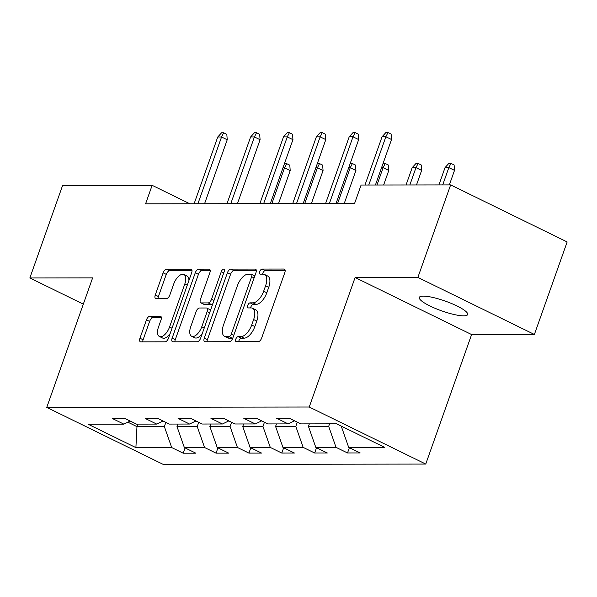 <?xml version="1.0" encoding="UTF-8"?>
<svg xmlns="http://www.w3.org/2000/svg" width="597" height="597" viewBox="0 0 597 597"><rect width="100%" height="100%" fill="white"/><g stroke="black" fill="none" stroke-linecap="round" stroke-linejoin="round"><path stroke-width="0.9" d="M235.778 339.171A2.754 1.336 -63.9 0 0 236.016 341.648A2.754 1.336 -63.9 0 0 236.322 341.715L258.292 341.685A3.933 1.91 -63.9 0 0 261.65 338.051L284.799 272.665A3.933 1.91 -63.9 0 0 284.463 269.135A3.933 1.91 -63.9 0 0 284.015 269.038L262.046 269.068A2.754 1.336 -63.9 0 0 259.702 271.613A2.754 1.336 -63.9 0 0 259.934 274.083A2.754 1.336 -63.9 0 0 260.247 274.157L263.09 274.15A12.589 6.104 -63.9 0 1 264.516 274.463A12.589 6.104 -63.9 0 1 265.59 285.762L263.665 291.209A12.589 6.104 -63.9 0 1 252.927 302.843L250.083 302.851A2.754 1.336 -63.9 0 0 247.74 305.395A2.754 1.336 -63.9 0 0 247.979 307.865A2.754 1.336 -63.9 0 0 248.285 307.933L251.128 307.933A12.589 6.104 -63.9 0 1 252.553 308.246A12.589 6.104 -63.9 0 1 253.628 319.544L251.703 324.992A12.589 6.104 -63.9 0 1 240.972 336.626L238.128 336.626A2.754 1.336 -63.9 0 0 235.778 339.171M252.553 308.246L255.703 309.783A12.589 6.104 -63.9 0 1 256.777 321.089L254.852 326.537A12.589 6.104 -63.9 0 1 244.113 338.163L241.278 338.171A2.754 1.336 -63.9 0 0 238.927 340.715A2.754 1.336 -63.9 0 0 238.688 341.708M285.165 270.583L265.195 270.613A2.754 1.336 -63.9 0 0 262.852 273.157A2.754 1.336 -63.9 0 0 262.613 274.15M264.516 274.463L267.665 276.008A12.589 6.104 -63.9 0 1 268.74 287.306L266.814 292.754A12.589 6.104 -63.9 0 1 256.076 304.388L253.232 304.388A2.754 1.336 -63.9 0 0 250.889 306.933A2.754 1.336 -63.9 0 0 250.65 307.933M463.638 315.85A25.656 5.201 -160.5 0 0 467.667 314.552A25.656 5.201 -160.5 0 0 451.354 303.44A25.656 5.201 -160.5 0 0 423.325 296.119A25.656 5.201 -160.5 0 0 419.295 297.418A25.656 5.201 -160.5 0 0 435.609 308.53A25.656 5.201 -160.5 0 0 463.638 315.85M149.81 316.238A3.933 1.91 -63.9 0 0 146.459 319.88L139.959 338.223A3.933 1.91 -63.9 0 0 140.302 341.753A3.933 1.91 -63.9 0 0 140.743 341.85L165.145 341.812A3.933 1.91 -63.9 0 0 168.496 338.178L191.652 272.799A3.933 1.91 -63.9 0 0 191.309 269.269A3.933 1.91 -63.9 0 0 190.868 269.172L166.466 269.202A3.933 1.91 -63.9 0 0 163.115 272.836L155.272 294.993A3.933 1.91 -63.9 0 0 155.608 298.53A3.933 1.91 -63.9 0 0 156.048 298.627L166.488 298.612A3.933 1.91 -63.9 0 0 169.846 294.978L173.734 283.985A10.53 5.104 -63.9 0 1 183.898 274.523A10.53 5.104 -63.9 0 1 184.801 283.971L169.555 327.014A10.53 5.104 -63.9 0 1 159.399 336.477A10.53 5.104 -63.9 0 1 158.496 327.029L161.033 319.858A3.933 1.91 -63.9 0 0 160.697 316.328A3.933 1.91 -63.9 0 0 160.257 316.223L149.81 316.238L152.959 317.783A3.933 1.91 -63.9 0 0 149.608 321.417L143.108 339.76A3.933 1.91 -63.9 0 0 142.75 341.85M92.625 277.874L29.85 277.963L62.61 185.451L152.138 185.324L145.586 203.823L354.558 203.532L361.11 185.025L450.638 184.898L417.878 277.411L355.103 277.501L309.239 407.02L46.76 407.393L92.625 277.874M204.271 338.126A3.933 1.91 -63.9 0 0 204.607 341.663A3.933 1.91 -63.9 0 0 205.047 341.76L229.449 341.723A3.933 1.91 -63.9 0 0 232.8 338.089L255.956 272.71A3.933 1.91 -63.9 0 0 255.62 269.18A3.933 1.91 -63.9 0 0 255.173 269.075L230.778 269.113A3.933 1.91 -63.9 0 0 227.42 272.747L204.271 338.126L207.42 339.671A3.933 1.91 -63.9 0 0 207.055 341.753M197.294 341.768L172.899 341.805A3.933 1.91 -63.9 0 1 172.451 341.708A3.933 1.91 -63.9 0 1 172.115 338.171L195.271 272.792A3.933 1.91 -63.9 0 1 198.622 269.157L209.062 269.143A3.933 1.91 -63.9 0 1 209.51 269.24A3.933 1.91 -63.9 0 1 209.845 272.769L200.458 299.291A3.933 1.91 -63.9 0 0 200.793 302.821A3.933 1.91 -63.9 0 0 201.234 302.918L208.166 302.91A3.933 1.91 -63.9 0 0 211.517 299.276L221.293 271.665A2.754 1.336 -63.9 0 1 223.95 269.195A2.754 1.336 -63.9 0 1 224.188 271.665L200.652 338.133A3.933 1.91 -63.9 0 1 197.294 341.768M309.239 407.02L425.751 464.07L163.272 464.436L46.76 407.393M185.077 447.914L183.204 453.198L195.846 453.183L184.354 447.556L204.577 447.526L216.069 453.153L228.711 453.138L217.211 447.511L237.434 447.481L248.934 453.108L261.568 453.086L250.076 447.459L270.299 447.437L281.791 453.063L294.433 453.041L282.941 447.414L303.164 447.384L314.656 453.011L327.298 452.996L315.798 447.369L336.021 447.34L347.521 452.966L360.155 452.951L348.663 447.325L384.475 447.272L336.611 423.833L300.798 423.885L289.306 418.258L276.665 418.273L288.157 423.9L294.53 420.818M183.204 453.198L171.712 447.571L135.9 447.623L88.035 424.183L123.848 424.139L112.355 418.504L124.997 418.49L136.489 424.116L156.713 424.086L145.213 418.46L157.854 418.445L169.347 424.071L189.57 424.042L178.078 418.415L190.719 418.4L202.211 424.027L222.435 423.997L210.942 418.37L223.577 418.348L235.076 423.982L255.3 423.952L243.8 418.325L256.441 418.303L267.934 423.93L288.157 423.9M198.719 422.318L197.219 426.556L176.996 426.586L177.891 424.057M176.996 426.586L184.354 447.556M197.219 426.556L204.577 447.526M156.713 424.086L163.085 421.004M231.584 422.273L230.084 426.512L209.86 426.542L210.756 424.012M209.86 426.542L217.211 447.511M230.084 426.512L237.434 447.481M189.57 424.042L195.95 420.96M264.449 422.221L262.949 426.467L242.725 426.489L243.613 423.967M242.725 426.489L250.076 447.459M262.949 426.467L270.299 447.437M222.435 423.997L228.808 420.907M297.306 422.176L295.806 426.415L275.583 426.445L276.478 423.922M275.583 426.445L282.941 447.414M295.806 426.415L303.164 447.384M255.3 423.952L261.673 420.863M329.566 423.848L328.671 426.37L308.448 426.4L309.343 423.87M308.448 426.4L315.798 447.369M328.671 426.37L336.021 447.34M341.753 426.355L341.372 426.168M341.312 426.355L348.663 447.325M355.103 277.501L471.615 334.551L534.39 334.462L417.878 277.411M534.39 334.462L567.15 241.949L450.638 184.898M29.85 277.963L83.319 304.142M471.615 334.551L425.751 464.07M189.801 203.764L152.138 185.324M137.87 424.116L136.974 426.639L164.362 426.601L165.862 422.363M127.877 422.183L136.974 426.639L135.9 447.623M164.362 426.601L171.712 447.571M123.848 424.139L130.221 421.049M349.394 447.675L347.521 452.966M316.529 447.728L314.656 453.011M283.665 447.772L281.791 453.063M250.807 447.817L248.934 453.108M217.942 447.862L216.069 453.153M256.322 270.62L233.927 270.657A3.933 1.91 -63.9 0 0 230.569 274.292L207.42 339.671M228.972 336.641A2.754 1.336 -63.9 0 0 231.323 334.096L251.643 276.709A2.754 1.336 -63.9 0 0 251.412 274.232A2.754 1.336 -63.9 0 0 251.098 274.165L248.098 274.172A12.589 6.104 -63.9 0 0 237.367 285.806L223.479 325.029A12.589 6.104 -63.9 0 0 224.554 336.335A12.589 6.104 -63.9 0 0 225.979 336.648L228.972 336.641L232.121 338.186A2.754 1.336 -63.9 0 0 232.867 337.917M254.8 275.978A2.754 1.336 -63.9 0 0 254.561 275.777L251.412 274.232M224.554 336.335L227.703 337.872A12.589 6.104 -63.9 0 0 229.129 338.186L225.979 336.648M232.121 338.186L229.129 338.186M210.211 270.687L201.771 270.702A3.933 1.91 -63.9 0 0 198.42 274.336L175.264 339.715A3.933 1.91 -63.9 0 0 174.899 341.797M200.793 302.821L203.943 304.358A3.933 1.91 -63.9 0 0 204.383 304.463L211.316 304.448A3.933 1.91 -63.9 0 0 212.845 303.686M190.712 326.805A10.53 5.104 -63.9 0 0 191.615 336.245A10.53 5.104 -63.9 0 0 201.771 326.79L207.144 311.619A3.933 1.91 -63.9 0 0 206.808 308.089A3.933 1.91 -63.9 0 0 206.361 307.992L199.435 308A3.933 1.91 -63.9 0 0 196.085 311.641L190.712 326.805M191.615 336.245L194.764 337.79A10.53 5.104 -63.9 0 0 202.338 333.372M210.51 310.291A3.933 1.91 -63.9 0 0 209.957 309.634L206.808 308.089M161.399 317.768L152.959 317.783M159.399 336.477L162.548 338.014A10.53 5.104 -63.9 0 0 170.123 333.596M188.928 280.478A10.53 5.104 -63.9 0 0 187.048 276.068L183.898 274.523M192.01 270.717L169.615 270.747A3.933 1.91 -63.9 0 0 166.264 274.381L158.414 296.537A3.933 1.91 -63.9 0 0 158.056 298.619M445.049 167.593L448.854 163.399L450.966 163.399L454.108 164.944L454.511 170.369L448.84 167.593L445.049 167.593L438.914 184.921M450.966 163.399L448.84 167.593L442.705 184.913M454.511 170.369L449.362 184.906M375.423 185.01L391.528 139.526L385.863 136.75L368.774 185.018M382.073 136.758L385.878 132.564L387.983 132.564L385.863 136.75L382.073 136.758L364.976 185.025M387.983 132.564L391.132 134.101L391.528 139.526M412.191 167.645L415.997 163.451L418.101 163.444L421.251 164.988L421.646 170.414L415.982 167.638L412.191 167.645L406.057 184.966M418.101 163.444L415.982 167.638L409.848 184.958M421.646 170.414L416.497 184.951M382.99 163.653L385.237 163.488L388.386 165.033L388.789 170.458L383.117 167.682L376.983 185.003M385.237 163.488L383.117 167.682L381.558 167.69M388.789 170.458L383.64 184.995M336.014 203.555L358.67 139.579L352.999 136.803L329.357 203.57M349.208 136.803L353.014 132.609L355.118 132.609L352.999 136.803L349.208 136.803L325.566 203.57M355.118 132.609L358.267 134.146L358.67 139.579M303.149 203.599L325.805 139.623L320.141 136.847L296.493 203.614M316.343 136.855L320.149 132.653L322.261 132.653L320.141 136.847L316.343 136.855L292.702 203.614M322.261 132.653L325.41 134.198L325.805 139.623M350.126 163.697L352.379 163.541L355.528 165.078L355.924 170.503L350.252 167.727L337.566 203.555M352.379 163.541L350.252 167.727L348.7 167.735M355.924 170.503L344.223 203.547M317.261 163.75L319.514 163.585L322.664 165.123L323.059 170.555L317.395 167.779L304.709 203.599M319.514 163.585L317.395 167.779L315.835 167.779M323.059 170.555L311.365 203.592M284.403 163.794L286.65 163.63L289.799 165.175L290.202 170.6L284.53 167.824L271.844 203.644M286.65 163.63L284.53 167.824L282.971 167.824M290.202 170.6L278.5 203.637M270.284 203.652L292.94 139.668L287.276 136.892L263.635 203.659M283.485 136.9L287.291 132.706L289.396 132.698L287.276 136.892L283.485 136.9L259.844 203.667M289.396 132.698L292.545 134.243L292.94 139.668M237.427 203.696L260.083 139.713L254.412 136.937L230.77 203.704M250.621 136.944L254.426 132.75L256.531 132.743L254.412 136.937L250.621 136.944L226.979 203.711M256.531 132.743L259.68 134.288L260.083 139.713M204.562 203.741L227.218 139.758L221.554 136.989L197.905 203.749M217.756 136.989L221.562 132.795L223.674 132.795L221.554 136.989L217.756 136.989L194.115 203.756M223.674 132.795L226.823 134.332L227.218 139.758M244.113 338.163L240.972 336.626M254.852 326.537L251.703 324.992M256.777 321.089L253.628 319.544M253.232 304.388L250.083 302.851M256.076 304.388L252.927 302.843M266.814 292.754L263.665 291.209M268.74 287.306L265.59 285.762M265.195 270.613L262.046 269.068M284.814 269.426L284.015 269.038M241.278 338.171L238.128 336.626M230.569 274.292L227.42 272.747M233.927 270.657L230.778 269.113M255.971 269.471L255.173 269.075M233.785 335.305L231.323 334.096M254.113 277.911L251.643 276.709M175.264 339.715L172.115 338.171M198.42 274.336L195.271 272.792M201.771 270.702L198.622 269.157M209.86 269.531L209.062 269.143M204.383 304.463L201.234 302.918M211.316 304.448L208.166 302.91M213.987 300.478L211.517 299.276M223.756 272.874L221.293 271.665M204.241 327.992L201.771 326.79M209.614 312.828L207.144 311.619M161.048 316.619L160.257 316.223M172.026 328.223L169.555 327.014M187.264 285.179L184.801 283.971M158.414 296.537L155.272 294.993M166.264 274.381L163.115 272.836M169.615 270.747L166.466 269.202M191.659 269.56L190.868 269.172M143.108 339.76L139.959 338.223M149.608 321.417L146.459 319.88"/></g></svg>
